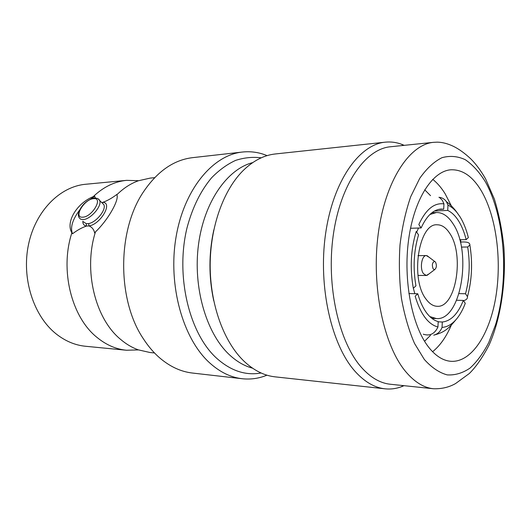 <?xml version="1.0" encoding="UTF-8"?>
<svg xmlns="http://www.w3.org/2000/svg" width="531" height="531" viewBox="0 0 531 531"><rect width="100%" height="100%" fill="white"/><g stroke="black" fill="none" stroke-linecap="round" stroke-linejoin="round"><path stroke-width="0.8" d="M424.681 189.786L430.528 195.654M432.719 179.339C437.252 182.936 441.367 187.702 445.064 193.649L451.396 205.948M428.544 347.068C412.003 326.021 403.082 280.322 408.604 239.753C414.054 199.118 432.453 170.936 450.978 169.787C462.78 169.409 473.015 176.644 481.697 191.485C496.538 217.298 501.961 260.734 495.695 297.732C489.443 334.656 471.355 362.693 450.832 361.306C442.96 360.668 435.533 355.923 428.544 347.068M433.462 388.752L390.305 384.245C380.296 383.209 370.771 377.7 361.73 367.704C338.937 342.515 326.041 285.983 333.262 235.16C340.384 184.25 365.428 148.892 390.491 146.755L433.654 142.321C409.467 144.326 385.148 180.932 378.218 233.945C371.189 286.873 383.747 345.754 405.83 371.773C414.592 382.101 423.798 387.756 433.462 388.752C441.706 389.004 449.087 387.265 455.611 383.528L469.298 373.525C475.968 366.994 482.573 357.482 489.117 344.984C500.866 318.261 506.189 282.452 503.919 247.585C502.167 230.328 498.981 214.146 494.354 199.032L485.639 178.974C481.079 170.942 476.134 164.252 470.818 158.902C464.804 153.273 459.049 149.111 453.554 146.397C447.825 143.642 442.416 142.228 437.332 142.155L433.654 142.321M404.031 385.679L401.735 386.621C396.305 388.679 390.75 389.415 385.075 388.825C374.747 387.716 364.897 382.068 355.538 371.879C331.656 345.9 318.016 287.205 325.51 234.297C332.897 181.31 359.089 144.505 385.267 142.169C390.949 141.591 396.498 142.335 401.927 144.399L404.217 145.348M385.075 388.825L275.151 376.857C264.172 375.669 253.758 370.419 243.902 361.107L242.488 359.699C223.186 340.139 210.163 303.632 210.17 265.361C210.223 227.089 223.299 190.602 242.634 171.068C252.882 160.9 263.781 155.198 275.323 153.963L385.267 142.169M252.544 368.175C244.273 365.978 236.434 361.392 229.034 354.409C206.201 332.937 192.846 287.284 198.494 244.618C204.07 201.906 227.268 169.064 252.703 162.612M213.754 300.845C208.663 277.189 208.683 253.533 213.814 229.883M460.536 239.74L460.862 242.05M451.304 325.151C446.279 336.88 440.04 345.741 432.586 351.728M430.475 335.353L424.561 341.274M429.911 214.484L436.409 212.519C442.622 212.44 448.124 216.137 452.93 223.597C472.424 251.628 461.127 321.056 436.323 318.554L429.831 316.582M426.201 299.325C409.932 279.425 418.614 223.02 437.119 224.792C441.772 224.766 445.927 227.54 449.571 233.102C464.725 254.462 456.023 308.192 437.053 306.287C433.143 306.108 429.526 303.792 426.201 299.325M414.817 293.696L413.35 288.247M416.682 232.166L418.521 228.031M429.134 273.797L426.327 275.489L423.472 273.664C419.517 268.653 421.694 255.126 426.34 255.57L429.148 257.263M435.559 262.161C436.887 265.5 436.568 268.002 434.61 269.662L433.157 268.925C431.763 264.923 432.247 262.414 434.617 261.411L435.559 262.161M408.883 293.55L417.784 293.769L415.169 296.218C420.532 314.073 428.125 324.335 437.936 327.01L438.201 321.587C434.006 320.492 430.103 317.538 426.493 312.726C422.895 307.841 419.994 301.522 417.784 293.769M415.946 285.851C412.872 267.996 413.735 251.004 418.541 234.894L416.218 231.489C410.775 249.424 409.806 268.347 413.317 288.273L415.946 285.851M410.861 228.27L421.123 227.945C426.632 215.911 433.276 209.619 441.075 209.068L443.697 209.201L443.956 203.891L442.323 200.28L439.648 197.612M438.467 209.446L443.697 209.201M434.497 211.019L447.726 210.422C451.768 212.327 455.392 215.838 458.605 220.949C461.797 226.1 464.32 232.326 466.158 239.62L468.349 237.609C466.337 229.498 463.57 222.575 460.045 216.847L457.018 212.566C454.357 208.703 450.812 205.052 446.385 201.607L447.978 205.145C451.211 206.639 454.224 209.114 457.018 212.566M438.905 197.3C442.031 197.552 444.527 198.992 446.385 201.614M460.35 242.096C466.822 241.592 469.995 242.548 469.875 244.964C472.749 262.865 471.946 280.089 467.466 296.65C467.625 298.681 466.298 300.022 463.47 300.672M421.123 227.945L418.826 224.533C425.816 209.433 434.199 202.55 443.956 203.891M423.24 334.191C429.805 336.322 434.703 333.926 437.936 327.01M469.875 244.964L467.698 247.001C470.26 263.19 469.537 278.775 465.514 293.756L467.466 296.65M447.978 205.145L447.726 210.422M464.2 306.015L465.275 303.32C462.979 309.414 460.198 314.485 456.939 318.54C452.412 324.096 447.447 327.043 442.044 327.395C440.425 331.556 437.65 334.145 433.721 335.161C444.739 332.3 448.522 328.742 456.939 318.54M465.275 303.32L463.311 300.44C458.001 313.867 450.998 321.056 442.303 322.012L442.044 327.395M459.746 239.753L466.158 239.62M461.406 247.094L467.698 247.001M459.056 293.597L465.514 293.756M456.64 300.241L463.311 300.44M438.194 321.813L442.303 322.012M138.452 349.909L126.464 350.241C116.01 349.212 106.187 344.931 96.981 337.391C71.539 317.193 59.638 270.087 71.871 232.804C65.413 222.144 76.803 203.26 93.237 196.636L94.677 196.238L95.388 198.023M83.5 221.839L86.307 223.697L86.48 226.06C81.9 227.613 77.254 230.189 72.528 233.786L71.871 232.804M82.843 221.215C82.756 224.029 83.971 225.642 86.48 226.06L89.016 225.94C92.002 227.129 93.881 229.465 94.644 232.963L95.467 231.894C107.594 220.504 118.825 200.864 117.046 195.255L116.873 194.738C123.491 188.206 130.659 183.547 138.372 180.772L150.246 178.091L154.64 177.673M93.237 196.636C103.419 186.958 114.537 181.529 126.597 180.354L138.584 180.699M86.307 223.697L88.558 223.584C96.244 222.462 106.618 209.513 103.83 204.627L102.138 202.955M261.093 372.988C245.574 375.795 230.7 370.824 216.456 358.073C189.063 333.143 175.283 275.609 187.058 227.706C192.487 207.422 200.691 190.755 211.67 177.706C219.21 170.02 227.208 164.245 235.664 160.369C244.227 157.614 252.763 156.764 261.259 157.813M266.94 375.178C258.975 378.464 250.745 379.645 242.249 378.736C230.793 377.435 219.92 372.138 209.626 362.839C182.963 338.785 167.856 285.552 175.993 237.397C184.018 189.162 212.944 154.966 242.421 152.039C250.917 151.136 259.148 152.337 267.113 155.636M242.249 378.736L192.461 373.041C180.872 371.72 169.893 366.622 159.519 357.741C153.618 352.591 148.268 346.318 143.47 338.924C117.032 300.128 117.085 230.447 143.582 191.691C157.481 171.228 173.829 159.884 192.627 157.647L242.421 152.039M126.464 350.241L85.524 346.265C75.09 345.236 65.3 341.121 56.147 333.906C33.553 316.018 21.399 278.436 28.462 244.705C35.444 210.92 59.976 186.5 85.65 184.264L126.597 180.354M154.501 352.962L150.114 352.531L138.246 349.836C132.046 347.599 126.172 344.121 120.623 339.402C95.142 318.713 83.194 270.239 95.467 231.894M72.528 233.786C70.046 227.713 72.395 219.814 79.577 210.084M90.363 199.258L94.677 196.238M101.726 202.55L102.749 202.364C107.342 200.738 112.041 198.103 116.833 194.459L116.873 194.738M88.558 223.584L89.016 225.94C100.698 224.228 113.116 202.576 102.749 202.364L102.091 202.902M485.142 181.403C505.167 216.84 509.375 279.432 495.576 324.68L488.746 342.555C483.303 353.102 477.09 361.598 470.108 368.029C462.793 373.061 455.167 375.357 447.221 374.899C439.256 372.735 431.623 367.585 424.315 359.447L414.499 343.398C408.804 330.216 404.443 315.155 401.416 298.216C399.305 280.62 398.841 262.818 400.016 244.798C402.146 227.208 405.717 211.159 410.728 196.643L419.742 178.323C426.658 168.5 434.066 161.623 441.958 157.694C449.916 155.503 457.689 156.167 465.269 159.685C472.577 164.683 479.201 171.925 485.142 181.403M98.248 198.933L99.556 200.399C102.543 205.616 90.489 219.635 83.002 219.575L80.612 219.17L79.139 217.703C77.407 214.73 78.681 210.508 82.949 205.046C87.482 199.882 93.363 197.764 94.531 198.043C97.239 198.076 98.912 198.866 99.556 200.399L102.317 203.127M82.69 217.192C92.175 217.06 103.638 197.373 93.615 198.66C84.336 198.933 72.893 218.088 82.69 217.192M402.73 385.539L401.735 386.621M402.923 145.481L401.927 144.399M436.323 318.554L431.862 318.354M436.409 212.519L431.942 212.712M426.327 275.489L417.977 275.41M434.61 269.662L427.017 275.403M434.617 261.411L427.03 255.657M426.34 255.57L417.997 255.637"/></g></svg>
